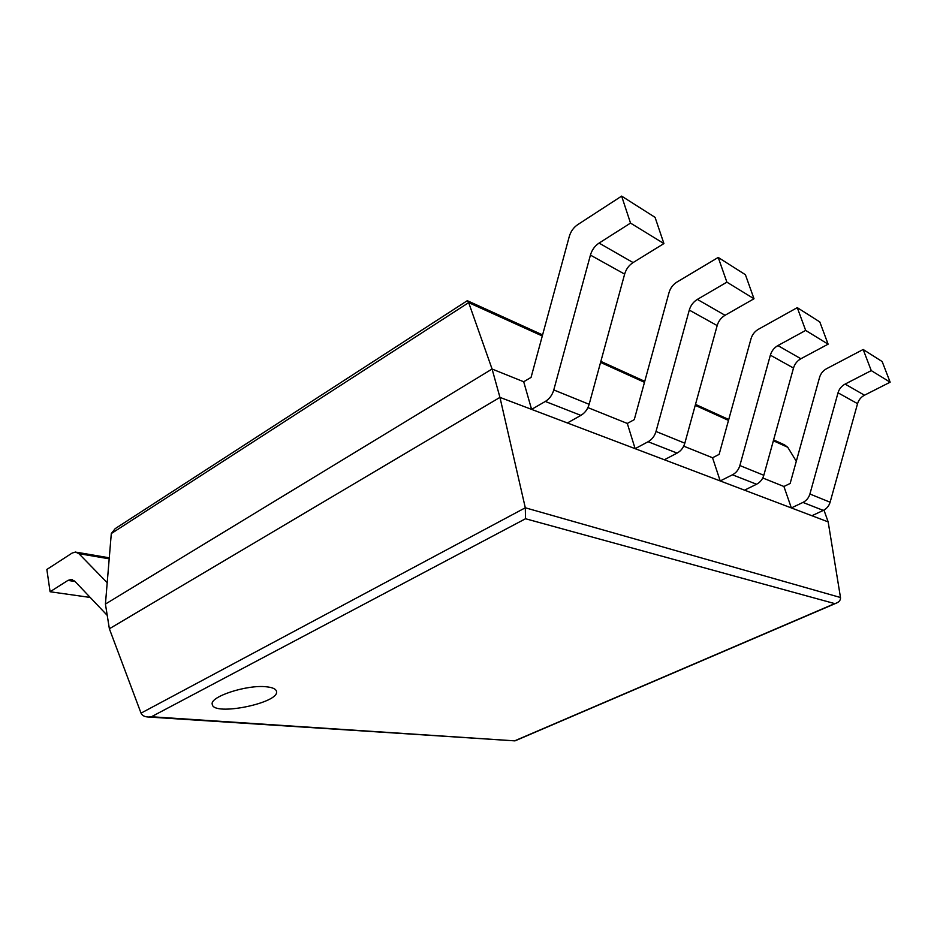 <?xml version="1.0" encoding="UTF-8"?>
<svg xmlns="http://www.w3.org/2000/svg" width="937" height="937" viewBox="0 0 937 937"><rect width="100%" height="100%" fill="white"/><g stroke="black" fill="none" stroke-linecap="round" stroke-linejoin="round"><path stroke-width="1.41" d="M141.03 713.139L109.371 628.762L105.424 604.072L111.304 533.551L115.216 528.62L467.305 300.683L468.676 302.628L492.077 369.026L499.948 397.382L525.306 507.784L525.528 518.747L834.726 603.604L836.155 603.205C839.259 601.917 840.7 600.02 840.489 597.513L525.306 507.784L141.03 713.139C142.166 715.622 144.708 716.922 148.667 717.028L151.419 716.746L525.528 518.747M796.298 461.262L787.736 447.265L784.492 444.852L773.611 439.91M105.424 604.072L492.077 369.026L523.701 381.757L531.068 377.388L569.263 236.546C570.75 231.439 573.573 227.468 577.731 224.634L621.629 196.114L630.519 223.1L599.071 243.081C594.819 245.916 591.938 249.921 590.427 255.098L553.779 389.944C552.268 395.098 549.445 398.928 545.322 401.446L531.595 409.387L523.701 381.757M823.951 510.068L828.167 521.897L499.948 397.382L109.371 628.762M783.918 486.49L791.367 507.936L811.91 515.737L823.295 510.407C826.703 508.709 828.976 505.98 830.112 502.22L857.554 403.66C858.702 399.888 861.009 397.065 864.488 395.203L890.15 382.191L882.162 361.553L863.164 349.489L826.516 368.745C823.037 370.689 820.718 373.57 819.559 377.412L790.149 483.457L783.918 486.49L762.777 477.987M712.542 457.76L720.213 480.95L744.528 490.168L756.557 484.242C760.165 482.356 762.577 479.369 763.819 475.282L793.498 368.042C794.74 363.931 797.2 360.827 800.877 358.742L828.109 344.172L819.816 321.953L797.27 307.641L758.396 329.285C754.707 331.452 752.247 334.626 750.994 338.819L719.124 454.386L712.542 457.76L683.705 446.153M627.298 423.454L635.134 448.671L664.368 459.762L677.1 453.098C680.918 450.978 683.495 447.675 684.83 443.189L717.168 325.584C718.503 321.075 721.127 317.643 725.051 315.289L754.004 298.762L745.407 274.705L718.211 257.441L676.912 282.084C673 284.543 670.365 288.081 669.006 292.684L634.267 419.635L627.298 423.454L587.921 407.607M828.167 521.897L840.489 597.513M514.764 740.851L151.419 716.746M266.459 686.798C247.134 684.42 209.338 696.753 212.266 704.39C213.355 716.582 280.222 702.844 276.474 691.33C275.888 688.941 272.55 687.43 266.459 686.798M90.221 597.455L50.094 591.751L67.944 580.413L71.13 579.441L74.714 581.127L107.228 615.363M50.094 591.751L46.85 569.473L72.114 553.076L75.475 552.045L78.884 553.662L107.205 582.709M531.595 409.387L567.389 422.962L580.881 415.384C584.922 412.971 587.675 409.282 589.15 404.315L624.639 274.119C626.103 269.13 628.914 265.276 633.084 262.583L663.911 243.561L630.519 223.1M621.629 196.114L655.068 217.349L663.911 243.561M725.051 315.289L697.351 299.407L726.889 282.154L754.004 298.762M635.134 448.671L648.099 441.737C651.988 439.523 654.623 436.115 656.005 431.477L689.292 310.088C690.674 305.427 693.357 301.866 697.351 299.407M718.211 257.441L726.889 282.154M800.877 358.742L777.897 345.577L805.668 330.421L828.109 344.172M720.213 480.95L732.465 474.801C736.131 472.845 738.602 469.765 739.867 465.548L770.355 355.17C771.631 350.942 774.138 347.744 777.897 345.577M797.27 307.641L805.668 330.421M864.488 395.203L845.104 384.088L871.258 370.607L890.15 382.191M791.367 507.936L802.95 502.431C806.417 500.674 808.736 497.863 809.908 494.01L838.029 392.802C839.201 388.925 841.555 386.021 845.104 384.088M863.164 349.489L871.258 370.607M111.304 533.551L468.676 302.628L542.3 335.996M787.736 447.265L773.376 440.753M728.494 420.408L695.242 405.334M644.48 382.319L600.57 362.42M515.327 740.546L834.726 603.604M75.054 581.49L67.944 580.413M109.196 558.815L78.884 553.662M633.084 262.583L599.071 243.081M624.639 274.119L590.427 255.098M589.15 404.315L553.779 389.944M580.881 415.384L545.322 401.446M717.168 325.584L689.292 310.088M684.83 443.189L656.005 431.477M677.1 453.098L648.099 441.737M793.498 368.042L770.355 355.17M763.819 475.282L739.867 465.548M756.557 484.242L732.465 474.801M857.554 403.66L838.029 392.802M830.112 502.22L809.908 494.01M823.295 510.407L802.95 502.431M728.74 419.518L695.5 404.397M644.75 381.336L600.851 361.389M542.593 334.907L467.715 300.871M515.022 740.874L148.667 717.028M515.116 740.816L836.155 603.205M72.325 579.616L71.13 579.441M109.278 557.82L76.658 552.244"/></g></svg>
